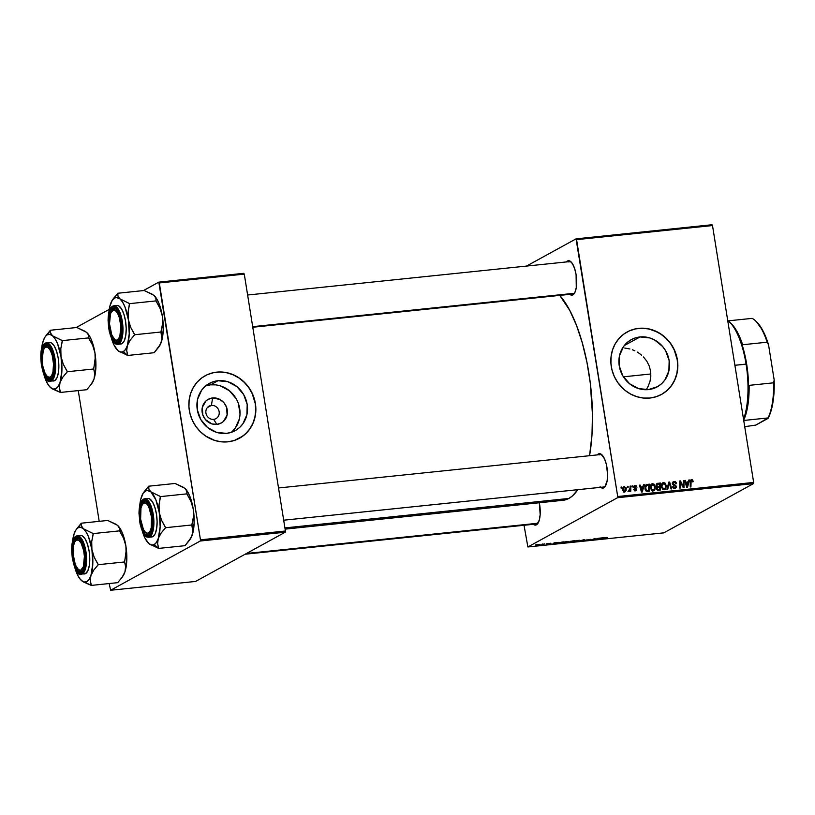 <?xml version="1.0" encoding="UTF-8"?>
<svg xmlns="http://www.w3.org/2000/svg" width="815" height="815" viewBox="0 0 815 815"><rect width="100%" height="100%" fill="white"/><g stroke="black" fill="none" stroke-linecap="round" stroke-linejoin="round"><path stroke-width="1.22" d="M639.989 336.952L624.249 345.591L639.989 336.952L649.861 337.96L654.567 339.947L662.615 346.497L665.651 350.807L669.166 360.678L668.881 370.957L664.836 380.055L661.576 383.722L657.654 386.605L648.424 389.601A26.926 24.807 -118.8 0 1 620.449 370.662A26.926 24.807 -118.8 0 1 631.238 339.672A26.926 24.807 -118.8 0 1 639.989 336.952A26.926 24.807 -118.8 0 1 667.964 355.88A26.926 24.807 -118.8 0 1 657.165 386.87A26.926 24.807 -118.8 0 1 648.424 389.601L638.542 388.582L629.537 383.722L622.752 375.735L619.247 365.864L619.532 355.595L623.577 346.487L626.827 342.82L630.759 339.937L635.201 337.96L639.989 336.952M661.434 394.48A35.646 32.834 61.2 0 0 675.635 353.445A35.646 32.834 61.2 0 0 638.624 328.425L638.756 328.343A35.646 32.834 -118.8 0 1 675.788 353.404A35.646 32.834 -118.8 0 1 661.505 394.44A35.646 32.834 -118.8 0 1 649.922 398.046L643.371 398.046L636.851 396.701L630.627 394.073L624.922 390.263L617.831 382.643L614.347 376.591L612.004 370.02L610.914 363.195L611.107 356.359L612.574 349.788L615.264 343.736L619.064 338.429L623.842 334.079L629.414 330.839L635.547 328.853L642.026 328.18L648.587 328.853L658.062 332.316L663.756 336.126L668.718 340.986L672.732 346.691L675.655 353.038L677.387 359.772L677.836 366.628L677 373.362L674.912 379.709L671.652 385.413L667.342 390.263L662.147 394.083L656.258 396.701L649.922 398.046A35.646 32.834 -118.8 0 1 612.89 372.985A35.646 32.834 -118.8 0 1 627.183 331.95A35.646 32.834 -118.8 0 1 638.756 328.343L638.624 328.425A35.646 32.834 61.2 0 0 627.112 331.99M566.394 261.941A17.319 6.286 84.1 0 1 567.474 261.004L568.371 261.737L567.474 261.004L569.94 261.055L572.446 263.673L574.606 268.461L576.093 274.686L576.276 287.603L574.952 292.33L572.894 294.857A17.319 6.286 84.1 0 1 569.756 294.358M566.374 261.961L567.474 261.004A17.319 6.286 84.1 0 1 570.979 261.819A17.319 6.286 84.1 0 1 576.439 277.283A17.319 6.286 84.1 0 1 574.269 293.543A17.319 6.286 84.1 0 1 572.894 294.857L573.678 293.767A16.3 5.909 -95.9 0 0 574.616 292.993A16.3 5.909 84.1 0 1 573.678 293.767L571.692 295.162L569.155 293.808M603.518 487.013A16.3 5.909 -95.9 0 0 604.587 486.718L603.803 487.818A17.319 6.286 84.1 0 1 600.665 487.319M605.188 486.474L605.168 486.504A17.319 6.286 84.1 0 0 607.338 470.245A17.319 6.286 84.1 0 0 601.877 454.77L601.877 454.77A17.319 6.286 84.1 0 0 598.383 453.965L597.283 454.923A17.319 6.286 84.1 0 1 598.383 453.965L599.28 454.689L598.383 453.965L600.849 454.006L604.496 458.784L606.36 464.407L607.593 474.371L607.185 480.565L604.903 486.861L602.601 488.124L600.064 486.769M532.725 523.76L535.261 525.115L536.464 524.809A17.319 6.286 84.1 0 0 537.829 523.495L537.829 523.495A17.319 6.286 84.1 0 0 539.316 502.763L540.172 514.591L539.286 520.153L537.248 523.709A16.3 5.909 -95.9 0 0 538.185 522.935A16.3 5.909 84.1 0 1 537.248 523.709L536.464 524.809A17.319 6.286 84.1 0 1 533.326 524.31M537.248 523.709A16.3 5.909 84.1 0 1 536.382 523.994M605.525 485.944A16.3 5.909 84.1 0 1 604.587 486.718A16.3 5.909 84.1 0 1 603.721 487.003L283.691 520.204M568.575 261.9L570.357 261.717L568.575 261.9A16.3 5.909 84.1 0 1 569.451 261.625A16.3 5.909 84.1 0 1 571.427 262.287A16.3 5.909 -95.9 0 0 568.575 261.9M573.678 293.767A16.3 5.909 84.1 0 1 572.813 294.042L252.782 327.243M284.924 527.906L568.87 498.444A107.957 39.171 -95.9 0 0 577.784 489.693L572.405 495.958L568.87 498.444L284.924 527.906M589.561 455.707A107.957 39.171 -95.9 0 0 559.742 295.397L569.716 310.311L576.48 325.307L582.307 342.911L586.963 362.43L590.284 383.111L592.464 414.601L591.985 434.721L589.561 455.707M211.421 405.401A7.131 6.571 61.2 0 0 205.93 413.062A7.131 6.571 61.2 0 0 213.652 419.338L216.841 424.401A13.529 12.459 -118.8 0 1 202.181 412.471A13.529 12.459 -118.8 0 1 212.603 397.954L211.421 405.401L207.255 407.694L211.421 405.401A7.131 6.571 -118.8 0 1 218.828 410.414A7.131 6.571 -118.8 0 1 215.975 418.625A7.131 6.571 -118.8 0 1 213.652 419.338A7.131 6.571 -118.8 0 1 206.246 414.326A7.131 6.571 -118.8 0 1 209.109 406.125A7.131 6.571 -118.8 0 1 211.421 405.401L212.603 397.954L219.928 399.462L223.962 402.742L226.601 407.317L227.11 415.029L223.442 421.447L221.476 422.893L216.841 424.401L211.88 423.892L205.472 419.603L202.833 415.029L202.324 407.317L205.991 400.899L207.968 399.452L212.603 397.954A13.529 12.459 -118.8 0 1 227.253 409.874A13.529 12.459 -118.8 0 1 216.841 424.401L213.652 419.338A7.131 6.571 61.2 0 0 219.143 411.687A7.131 6.571 61.2 0 0 211.421 405.401M231.246 432.358A26.926 24.807 61.2 0 0 237.634 401.612A26.926 24.807 61.2 0 0 210.504 384.853L218.013 380.727A26.926 24.807 -118.8 0 1 245.977 399.656A26.926 24.807 -118.8 0 1 235.189 430.656A26.926 24.807 -118.8 0 1 226.438 433.376L216.566 432.368L207.56 427.498L200.775 419.521L197.261 409.639L197.556 399.37L201.59 390.273L204.85 386.605L208.772 383.722L213.224 381.736L218.013 380.727L227.884 381.736L236.89 386.605L243.675 394.582L247.19 404.464L246.894 414.733L242.86 423.831L239.6 427.498L235.667 430.381L231.226 432.368L226.438 433.376A26.926 24.807 -118.8 0 1 198.473 414.448A26.926 24.807 -118.8 0 1 209.261 383.447A26.926 24.807 -118.8 0 1 218.013 380.727L210.504 384.853A26.926 24.807 61.2 0 0 205.696 385.862M239.457 438.256A35.646 32.834 61.2 0 0 253.659 397.231A35.646 32.834 61.2 0 0 216.647 372.2L216.78 372.129A35.646 32.834 -118.8 0 1 253.811 397.19A35.646 32.834 -118.8 0 1 239.529 438.215A35.646 32.834 -118.8 0 1 227.945 441.822L221.395 441.822L214.875 440.487L205.716 436.086L200.368 431.736L195.855 426.428L192.371 420.367L190.027 413.806L188.937 406.97L189.121 400.145L190.598 393.574L193.277 387.522L197.087 382.215L201.865 377.854L207.428 374.625L213.571 372.628L220.05 371.956L226.611 372.628L233.019 374.625L239.009 377.865L244.368 382.215L248.87 387.522L252.365 393.584L254.698 400.145L255.788 406.98L255.604 413.806L254.137 420.377L251.448 426.428L247.638 431.736L242.86 436.096L234.282 440.487L227.945 441.822A35.646 32.834 -118.8 0 1 190.914 416.76A35.646 32.834 -118.8 0 1 205.197 375.735A35.646 32.834 -118.8 0 1 216.78 372.129L216.647 372.2A35.646 32.834 61.2 0 0 205.125 375.766M524.025 525.278L527.875 546.967L617.525 497.721L753.468 483.611L663.817 532.857L527.875 546.967L617.525 497.721L617.709 496.529L753.651 482.429L712.504 225.551L576.572 239.651L617.709 496.529L576.062 238.846L712.004 224.746L712.504 225.551L712.004 224.746L576.062 238.846L526.49 266.087L576.062 238.846L576.572 239.651L712.504 225.551L753.651 482.429L617.709 496.529L617.525 497.721L753.468 483.611L753.651 482.429L753.468 483.611L663.817 532.857L527.875 546.967L524.025 525.278M653.773 489.764L653.477 490.436L654.873 489.672L655.28 486.494L654.628 486.85L655.28 486.494L652.53 483.713C650.676 484.405 649.932 485.852 650.299 488.063L651.104 484.477L652.53 483.713L654.007 484.141L655.331 486.912L654.547 490.151L652.031 490.773L650.299 488.063L653.08 490.925L653.915 490.671M643.004 486.728L643.514 484.742L644.258 484.67L642.302 491.954L641.466 492.046L639.449 485.17L640.132 485.098L640.661 486.973L643.004 486.728L640.661 486.973L640.132 485.098L639.449 485.17L641.466 492.046L642.302 491.954L644.258 484.67L641.619 487.492L643.004 486.728M691.548 479.668L690.244 481.787L690.244 486.983L690.937 486.912L690.947 481.889L690.244 482.276L691.64 480.483L692.516 481.869L693.188 481.706L691.548 479.668L690.611 480.188L692.393 479.811L693.188 481.706L692.516 481.869L691.935 480.514L691.11 480.809L690.937 486.912L690.244 486.983L690.254 481.431L691.018 479.831M674.779 488.674L676.328 486.637L675.666 487.003L676.328 486.637L675.309 485.19L674.372 485.709L675.309 485.19L673.434 485.302L674.402 484.772L672.65 484.568L673.047 483.601L672.416 483.947L674.209 482.297L676.542 483.621L674.117 481.482L672.375 483.743L672.528 482.521L673.73 481.543L675.421 481.675L676.307 482.724L676.542 483.621L675.869 483.784L674.565 482.286L673.037 483.478L675.992 485.791L676.328 487.39L674.392 488.694L672.558 487.064L673.18 486.565L674.545 487.869L675.666 486.861L672.375 483.743L675.645 486.749L674.667 487.859L673.18 486.565L672.518 486.861L674.779 488.674L675.553 488.46M667.006 489.397L668.769 482.123L669.645 482.032L671.774 488.898L671.081 488.969L669.258 483.081L667.74 489.316L667.006 489.397L667.74 489.316L669.258 483.081L671.081 488.969L671.774 488.898L669.645 482.032L668.769 482.123L667.006 489.397M664.755 488.633L664.459 489.295L665.855 488.531L666.263 485.353L665.611 485.709L666.263 485.353L663.512 482.582C661.658 483.264 660.914 484.711 661.281 486.922L662.086 483.336L663.512 482.582L664.999 483L666.324 485.771L665.529 489.01L663.013 489.632L661.281 486.922L664.062 489.795L664.897 489.53M621.081 488.083L621.081 487.075L621.774 487.003L621.784 488.012L621.081 488.083L621.784 488.012L621.774 487.003L621.081 487.075L621.081 488.083M657.654 483.275L656.106 485.638L656.931 483.529L660.303 483L660.303 490.09L656.87 489.693L656.482 488.236L657.155 486.963L656.106 485.638L657.155 486.963L656.513 488.755L657.674 490.243L660.303 490.09L660.303 483L657.012 483.478M688.237 482.042L688.746 480.055L689.49 479.974L687.534 487.258L686.699 487.35L684.671 480.473L685.364 480.402L685.894 482.276L688.237 482.042L685.894 482.276L685.364 480.402L684.671 480.473L686.699 487.35L687.534 487.258L689.49 479.974L686.841 482.796L688.237 482.042M683.265 484.945L683.296 480.616L683.989 480.544L683.979 487.635L683.255 487.706L680.413 481.991L680.443 488.002L679.741 488.073L679.751 480.982L680.474 480.911L683.327 486.616L683.265 484.945L683.327 486.616L680.474 480.911L679.751 480.982L679.741 488.073L680.443 488.002L680.413 481.991L683.255 487.706L683.979 487.635L683.989 480.544L683.296 480.616L683.265 484.945M635.048 485.526L633.663 487.166L636.026 489.418L634.528 490.681L635.415 490.182L633.683 489.448L635.486 490.824L636.698 489.234L636.036 489.591L636.698 489.234L635.293 487.879L634.539 488.287L635.293 487.879L633.927 487.808L634.345 487.044L633.713 487.38L635.119 486.168L636.984 487.166L635.048 485.526L633.856 486.188L636.189 485.76L636.984 487.166L635.384 486.168L634.325 486.871L636.637 488.98L635.761 490.773L633.754 489.764L634.355 489.285L635.323 490.192L636.036 489.56L633.764 487.543L633.815 486.26L635.048 485.526L634.345 485.73M644.94 485.383L649.321 484.141L646.183 484.701L649.321 484.141L649.321 491.231L646.611 491.343L645.276 490.029L644.899 486.993L646.244 484.67M624.626 491.944L626.287 488.491L625.635 488.847L626.287 488.491L624.331 486.647L622.691 489.998L622.854 487.9L624.076 486.687L626.083 487.767L626.134 490.661L624.259 491.944L622.762 490.375L625.288 491.751M627.438 487.421L627.438 486.412L628.12 486.341L628.141 487.35L627.438 487.421L628.141 487.35L628.12 486.341L627.438 486.412L627.438 487.421M629.16 491.476L630.087 490.223L628.732 490.976L630.087 490.223L630.087 491.292L630.779 491.221L630.779 486.066L630.087 486.137L630.056 488.205L630.087 486.137L630.779 486.066L630.779 491.221L630.087 491.292L630.087 490.223L628.66 491.343L629.771 490.1L630.056 488.205L628.803 490.528L628.66 491.343L629.374 491.414M632.073 486.942L632.073 485.934L632.756 485.862L632.776 486.871L632.073 486.942L632.776 486.871L632.756 485.862L632.073 485.934L632.073 486.942M546.794 543.605L547.486 543.534L546.794 543.605M542.158 544.094L542.851 544.023L542.158 544.094M563.012 542.545L566.537 542.495L568.462 541.425L563.664 542.26L562.798 542.892L564.795 542.831L568.676 541.71L562.717 542.81M558.244 542.423L554.169 542.841L552.652 544.084L558.988 542.342L554.169 542.841L552.652 544.084L553.487 544.002L558.244 542.423M572.385 540.956L568.432 542.332L571.478 542.128L575.033 540.681L568.554 542.169L571.478 542.128L575.033 540.681L572.385 540.956M583.499 539.805L578.181 541.435L583.479 539.958L582.267 541.017L582.959 540.936L584.375 539.713L578.181 541.435L583.479 539.958L582.267 541.017L582.959 540.936L584.375 539.713L583.499 539.805M607.134 537.574L601.429 539.021L606.319 537.421M598.027 538.297L595.042 539.52L595.205 538.583L594.471 538.664L590.926 540.111L594.604 538.817L594.43 539.754L595.154 539.673L598.719 538.226L595.042 539.52L595.205 538.583L590.926 540.111L594.604 538.817L594.43 539.754L595.154 539.673L598.027 538.297M603.467 537.727L599.402 538.155L597.874 539.398L604.21 537.655L599.402 538.155L597.874 539.398L603.467 537.727M584.681 540.457L590.345 539.306L584.549 540.6M573.994 541.405L577.519 541.354L579.445 540.284L574.646 541.119L573.78 541.751L575.787 541.69L579.659 540.569L573.699 541.669M549.534 543.9L546.559 544.196L550.787 543.228L547.751 543.697L548.78 544.013L546.457 544.308L547.731 544.318L551.011 543.31M562.095 542.026L557.266 543.422L560.496 543.269L564.051 541.822L557.552 543.136L560.496 543.269L564.051 541.822L562.095 542.026M539.102 544.389L535.73 545.459L540.029 544.614M544.807 543.819L540.854 545.001L544.807 543.819M535.812 544.746L536.494 544.675L535.812 544.746M78.26 390.599L99.206 521.345L78.26 390.599M109.169 583.55L110.626 590.254L200.266 541.007L285.23 532.195L195.58 581.441L110.626 590.254L200.266 541.007L200.459 539.825L285.413 531.003L244.276 274.125L159.312 282.948L200.459 539.825L158.803 282.143L243.767 273.32L244.276 274.125L243.767 273.32L158.803 282.143L143.42 290.588L158.803 282.143L159.312 282.948L244.276 274.125L285.413 531.003L200.459 539.825L200.266 541.007L285.23 532.195L285.413 531.003L285.23 532.195L195.58 581.441L110.626 590.254L109.169 583.55M76.09 327.579L109.241 309.364L76.09 327.579M240.028 437.93L245.223 434.12L249.533 429.271L252.803 423.566L254.891 417.219L255.716 410.485L255.268 403.619L252.222 393.655L248.738 387.604L244.225 382.296L238.866 377.936L232.876 374.706L226.478 372.71L219.907 372.037L213.428 372.71L207.295 374.696M232.092 431.624L235.352 427.957L239.396 418.859M240.018 413.776L238.377 403.496M236.167 398.708L229.392 390.731L220.376 385.862M215.455 384.853L210.504 384.853L205.716 385.862M285.118 529.129L563.114 500.288A107.957 39.171 -95.9 0 0 568.87 498.444L563.063 500.298M561.362 500.369L557.46 499.778M646.886 388.582L648.159 386.279L646.886 388.582M650.003 381.369L648.159 386.279L650.003 381.369L650.818 376.163L650.003 381.369M650.543 370.927L650.818 376.163L650.543 370.927L649.158 365.823L650.543 370.927M646.764 361.116L649.158 365.823L646.764 361.116L643.463 356.97L646.764 361.116M641.527 355.146L639.418 353.496L641.527 355.146M637.187 352.049L639.418 353.496L637.187 352.049M632.389 349.778L634.844 350.807L632.389 349.778M624.769 348.056L629.873 348.973L624.769 348.056M599.483 454.862A16.3 5.909 84.1 0 1 600.36 454.587A16.3 5.909 84.1 0 1 602.336 455.249A16.3 5.909 -95.9 0 0 599.483 454.862M605.168 486.504A17.319 6.286 84.1 0 1 603.803 487.818L604.587 486.718A16.3 5.909 -95.9 0 0 605.514 485.944M662.004 394.154L667.2 390.344L671.509 385.485L674.779 379.78L676.868 373.443L677.693 366.709L677.245 359.843L674.199 349.88L670.714 343.818L666.201 338.51L660.853 334.16L654.852 330.921L648.455 328.934L641.884 328.251L635.405 328.924L629.272 330.921M595.082 538.603L595.174 539.214L595.082 538.603M594.899 538.613L595.042 539.52L594.899 538.613M598.689 539.184L599.392 538.155L601.338 538.369L598.658 539.194M586.219 540.488L585.394 540.376M586.107 539.836L586.729 540.07M578.833 540.732L575.502 541.598L574.616 541.129L577.937 540.365L578.833 540.732L576.775 541.394L574.657 541.343L578.976 540.274M572.303 541.578L569.227 541.924L572.303 541.578M573.923 540.926L570.378 541.323L573.923 540.926M570.021 542.158L569.257 542.097M549.555 543.401L550.115 543.544M547.843 544.206L547.283 544.104M550.869 543.442L548.852 543.737M556.105 543.065L553.426 543.89L554.169 542.851L556.105 543.065L553.426 543.89L556.105 543.065M558.397 543.34L558.183 542.851L562.941 542.057L560.221 543.177L558.509 542.933L562.92 541.934L560.221 543.177L558.214 543.075M567.841 541.873L564.52 542.739L563.634 542.27L566.945 541.506L567.841 541.873L565.376 542.617L563.674 542.484L566.965 541.629M535.863 545.215L536.728 545.459M539.316 544.695L536.525 544.94L539.448 544.359M538.878 544.512L539.479 544.573M575.502 541.598L574.657 541.343M577.957 540.488L579.017 540.539M571.264 541.557L570.408 541.496M564.52 542.739L563.674 542.484M621.081 487.38L621.774 487.003L621.081 487.38M656.432 484.029L660.303 483L658.917 483.978L656.432 484.029M658.917 486.677L658.917 487.197L658.917 486.677M658.917 489.713L658.917 490.233L658.917 489.713M658.214 487.054L659.61 486.3L658.214 487.054M658.214 490.1L659.61 489.336L658.214 490.1M657.42 487.645L657.328 489.071L658.428 489.458L657.287 490.08L658.428 489.458L656.564 489L657.42 487.645L656.482 488.154L658.489 487.238L659.61 487.126L659.61 489.336L658.428 489.458L659.61 489.336L659.61 487.126L657.42 487.645L658.489 487.238M659.61 483.906L659.61 486.3L657.002 487.075L658.153 486.443L656.167 485.934L657.654 484.141L659.61 483.906L657.012 484.558L657.165 486.3L659.61 486.3L659.61 483.906M655.973 485.027L657.654 484.141M663.512 482.582L662.126 483.346L663.176 483.509L662.126 483.346L663.512 482.582L662.727 482.826M664.062 489.795L665.855 488.531L664.133 489.784L664.775 488.562M663.002 489.621L664.989 488.389L665.631 486.779L665.57 485.394L665.223 488.053L662.88 489.56L663.95 488.969L661.984 486.932L661.352 487.278L663.593 483.397L665.57 485.394L664.948 483.978L663.593 483.397M663.95 488.969L662.595 488.379L661.984 486.932L662.147 484.762L663.094 483.55L661.444 484.487M668.667 482.572L669.645 482.032L668.667 482.572M668.422 483.54L669.258 483.081L668.422 483.54M668.066 485.037L668.932 484.558L668.066 485.037M672.691 482.246L674.117 481.482L672.732 482.246L673.862 482.368M672.212 483.234L674.209 482.297M672.528 486.912L673.18 486.565L672.528 486.912M672.569 487.075L673.2 486.718L672.569 487.075M673.577 488.46L674.667 487.859L673.577 488.46M673.71 488.521L674.667 487.859M674.117 481.482L673.282 481.716M674.036 482.439L672.528 482.266M693.147 481.064L692.495 481.421L693.147 481.064M689.969 481.339L691.64 480.483M688.644 480.443L689.49 479.974L688.644 480.443M687.666 482.348L687.503 482.938L687.666 482.348M684.753 480.738L685.364 480.402L684.753 480.738M685.303 482.602L685.894 482.276L685.303 482.602M685.405 482.949L686.841 482.796L685.405 482.949M687.992 482.888L686.546 486.83L687.086 486.535L686.638 484.813L686.047 485.139L686.638 484.813L686.118 483.081L685.537 483.407L687.992 482.888L686.118 483.081L687.086 486.535L687.992 482.888M683.296 480.932L683.989 480.544L683.296 480.932M679.751 482.358L680.413 481.991L679.751 482.358M679.751 484.232L680.464 483.845L679.751 484.232M679.751 481.308L680.474 480.911L679.751 481.308M681.89 485.098L682.491 484.772L681.89 485.098M634.345 487.044L635.119 486.168M635.486 490.824L636.077 490.65M635.333 490.304L635.221 490.834M636.026 489.418L635.415 490.182M633.663 486.29L634.518 486.382M635.333 490.294L635.191 490.885M633.826 486.28L634.641 486.433M643.412 485.129L644.258 484.67L643.412 485.129M642.434 487.044L642.281 487.635L642.434 487.044M639.52 485.434L640.132 485.098L639.52 485.434M640.07 487.299L640.661 486.973L640.07 487.299M640.172 487.645L641.619 487.492L640.172 487.645M642.76 487.584L641.313 491.527L641.863 491.231L641.405 489.509L640.814 489.835L641.405 489.509L640.885 487.778L640.305 488.093L642.76 487.584L640.885 487.778L641.863 491.231L642.76 487.584M646.326 484.619L644.92 488.786L646.815 491.394L649.321 491.231L649.321 484.141L647.925 485.119L645.439 485.2M647.925 490.854L647.925 491.374L647.925 490.854M647.232 491.231L648.628 490.467L647.232 491.231M648.628 485.047L648.628 490.467L646.387 491.251L647.619 490.579L645.959 490.976L646.743 490.548L645.612 488.755L644.971 489.102L646.59 485.434L648.628 485.047L646.458 485.516L645.725 486.647L646.081 490.06L648.628 490.467L648.628 485.047M646.59 485.434L645.073 486.28M651.093 484.487L652.53 483.713L651.134 484.477L652.194 484.65M653.08 490.925L654.873 489.672L653.141 490.915M652.53 483.713L651.735 483.967M652.397 484.752L650.971 484.507M652.744 491.302L653.793 489.703M654.588 486.535L654.241 489.194L651.898 490.701L652.968 490.11L650.991 488.073L650.36 488.419L652.611 484.538L654.588 486.535L653.202 484.599L651.379 485.414L650.991 488.073L652.224 489.988L654.129 489.367L654.588 486.535M652.01 490.762L652.968 490.11M650.706 485.455L652.611 484.538M624.331 486.647L623.73 486.83M624.799 491.251L624.484 491.954M624.392 492.097L624.891 490.905M622.935 488.063L624.422 487.278L625.614 488.643L623.73 491.771L624.555 491.313L623.373 489.927L622.741 490.273L624.422 487.278L623.516 488.165L623.495 490.416L624.555 491.313M627.438 486.718L628.12 486.341L627.438 486.718M627.978 491.353L629.18 490.65M632.073 486.239L632.756 485.862L632.073 486.239M623.495 491.975L625.625 489.856L625.421 487.961L624.422 487.278M183.446 487.319L175.072 483.468L148.646 486.209L175.072 483.468L184.801 488.267L186.727 490.976L186.971 493.859L160.535 496.6L150.816 491.791L148.88 489.092L148.646 486.209L143.358 492.861A27.557 9.994 84.1 0 1 150.816 491.791L155.838 499.768L159.251 512.543L159.047 504.617L160.535 496.6L186.971 493.859L190.934 501.327L193.237 509.018L193.43 516.934L191.871 525.206L192.88 532.297L191.128 537.564L185.046 545.673L158.609 548.414L157.601 543.554L158.283 538.45A27.557 9.994 84.1 0 1 154.167 544.644L158.579 548.23A31.632 11.481 -95.9 0 0 158.691 548.169L157.601 543.554L158.283 538.45L161.064 533.163L165.516 527.702L191.953 524.962L165.516 527.702L161.543 520.225L159.251 512.543L160.148 526.704L158.283 538.45L156.449 542.383L154.167 544.644L151.58 545.062L148.89 543.615L158.609 548.414L185.046 545.673L189.498 540.223L192.269 534.925L190.323 539.031A27.557 9.994 -95.9 0 0 192.269 534.925A27.557 9.994 -95.9 0 0 193.237 509.018L194.133 523.179L192.269 534.925L192.951 529.821L191.892 524.585L193.43 516.934L193.237 509.018A27.557 9.994 -95.9 0 0 185.087 488.531A27.557 9.994 -95.9 0 0 185.066 488.511M144.469 502.071A16.3 5.909 -95.9 0 0 142.829 503.864A16.3 5.909 84.1 0 1 144.469 502.071A16.3 5.909 84.1 0 1 145.335 501.785A16.3 5.909 84.1 0 1 147.311 502.458A16.3 5.909 -95.9 0 0 144.469 502.071L143.358 501.174L144.469 502.071M145.824 532.694A16.3 5.909 -95.9 0 0 149.573 533.927L148.788 535.027A17.319 6.286 84.1 0 1 140.17 521.345A17.319 6.286 84.1 0 1 143.358 501.174L145.834 501.215L149.481 505.993L152.395 518.218L152.497 524.799L151.61 530.371L149.889 534.07L147.576 535.333L145.05 533.978L142.666 530.198L139.752 517.973L139.976 508.428L141.311 503.701L143.358 501.174A17.319 6.286 84.1 0 1 146.863 501.979A17.319 6.286 84.1 0 1 152.324 517.444A17.319 6.286 84.1 0 1 150.154 533.703A17.319 6.286 84.1 0 1 148.788 535.027L149.573 533.927A16.3 5.909 84.1 0 1 148.697 534.212A16.3 5.909 84.1 0 1 145.824 532.694A16.3 5.909 84.1 0 0 148.697 534.212A16.3 5.909 84.1 0 0 148.9 534.182A16.3 5.909 -95.9 0 0 150.5 533.153A16.3 5.909 84.1 0 1 149.573 533.927A16.3 5.909 -95.9 0 0 150.5 533.153A16.3 5.909 84.1 0 1 148.9 534.182L147.831 533.265L148.9 534.182A16.3 5.909 -95.9 0 1 146.272 533.163L145.376 532.317A15.281 5.542 84.1 0 1 140.557 518.666A15.281 5.542 84.1 0 1 142.472 504.322A15.281 5.542 84.1 0 1 144.316 502.926A15.281 5.542 84.1 0 1 151.529 517.016A15.281 5.542 84.1 0 1 147.831 533.265L145.61 532.521L143.46 529.587L140.618 519.175L140.975 508.132L142.36 504.495L144.316 502.926L146.537 503.67L148.687 506.604L151.529 517.016L151.183 528.059L149.787 531.696L147.831 533.265A15.281 5.542 84.1 0 1 145.376 532.317M151.529 536.963L149.675 536.953L152.823 531.767L153.607 517.107L149.4 502.478L144.642 498.79L143.613 499.116A0.611 0.56 61.2 0 0 143.145 499.778C145.997 497.079 149.104 502.009 152.466 514.581C153.352 528.517 152.201 535.801 149.013 536.413A0.611 0.56 61.2 0 0 149.675 536.953L152.884 536.627A19.356 7.019 -95.9 0 0 156.663 515.518A19.356 7.019 -95.9 0 0 147.851 498.454L144.642 498.79A19.356 7.019 84.1 0 1 153.454 515.854A19.356 7.019 84.1 0 1 149.675 536.953A19.356 7.019 84.1 0 1 148.636 537.289L149.675 536.953A0.611 0.56 -118.8 0 1 149.013 536.413L151.233 533.682L152.67 528.568L153.108 521.865L152.466 514.581L150.857 507.837L148.524 502.661L147.189 500.909L144.438 499.442L141.953 500.818L140.078 504.811L139.131 510.842L139.681 521.61L141.29 528.354L143.623 533.53L146.333 536.362L149.013 536.413C146.15 539.123 143.043 534.182 139.681 521.61C138.795 507.674 139.946 500.4 143.145 499.778A0.611 0.56 -118.8 0 1 143.613 499.116A19.356 7.019 84.1 0 1 144.642 498.79L143.409 499.188C140.547 501.184 139.08 505.932 138.998 513.43L140.078 524.014L142.401 531.4L144.54 535.027L148.636 537.289L151.845 536.953A19.356 7.019 -95.9 0 0 152.884 536.627L155.176 533.794L156.663 528.517L157.112 521.59L156.449 514.082L154.789 507.113L152.374 501.765L149.573 498.841L147.831 498.464M143.358 492.861A27.557 9.994 84.1 0 0 141.413 496.956L141.413 496.956A27.557 9.994 84.1 0 0 139.711 506.003L140.7 499.483L143.246 493.024L146.802 490.324L150.816 491.791L148.88 489.092L148.788 486.331A31.632 11.481 -95.9 0 0 148.564 486.453L144.214 491.628M184.801 488.267L187.43 491.476L189.824 496.243L193.237 509.018L190.934 501.327L187.032 494.226L186.727 490.976L185.087 488.531M148.89 543.615L145.019 538.195L142.33 531.237A27.557 9.994 84.1 0 0 148.595 543.35A27.557 9.994 84.1 0 0 148.89 543.615L158.467 548.291A31.632 11.481 -95.9 0 0 158.579 548.23L154.167 544.644A27.557 9.994 84.1 0 1 148.89 543.615L148.615 543.371M159.251 512.543A27.557 9.994 84.1 0 1 158.283 538.45L161.064 533.163L165.435 527.947A31.632 11.481 -95.9 0 0 165.455 527.325L161.543 520.225L159.251 512.543L159.047 504.617L160.392 496.478A31.632 11.481 84.1 0 1 160.596 496.967A31.632 11.481 -95.9 0 0 160.392 496.478L150.816 491.791A27.557 9.994 84.1 0 1 159.251 512.543M165.435 527.947L165.455 527.325A31.632 11.481 84.1 0 1 165.435 527.947M190.323 539.021L189.498 540.223M142.829 503.864A16.3 5.909 84.1 0 1 145.141 501.816L144.316 502.926L145.141 501.816A16.3 5.909 84.1 0 1 145.335 501.785A16.3 5.909 84.1 0 1 147.311 502.458A16.3 5.909 -95.9 0 0 145.141 501.816A16.3 5.909 -95.9 0 0 143.175 503.303L142.472 504.322M283.681 520.194L603.915 486.973L283.681 520.194M112.918 309.578L112.175 310.647A15.281 5.542 84.1 0 1 120.06 320.539A15.281 5.542 84.1 0 1 118.155 339.631L119.296 340.497A16.3 5.909 -95.9 0 0 119.591 340.191A16.3 5.909 84.1 0 1 119.296 340.497L119.296 340.497A16.3 5.909 84.1 0 1 117.798 341.251A16.3 5.909 84.1 0 1 114.915 339.733L117.146 340.252L119.805 336.768L120.834 326.428L119.387 317.799L117.574 313.255L115.404 310.535L113.193 310.026L110.534 313.51L109.505 323.85L111.787 334.945L114.935 339.753A16.3 5.909 -95.9 0 0 118.664 340.976L117.88 342.066A17.319 6.286 84.1 0 1 109.261 328.384A17.319 6.286 84.1 0 1 112.46 308.213L113.56 309.109A16.3 5.909 -95.9 0 0 111.93 310.912A16.3 5.909 84.1 0 1 112.918 309.578A16.3 5.909 84.1 0 1 114.426 308.834A16.3 5.909 84.1 0 1 116.413 309.496A16.3 5.909 -95.9 0 0 112.918 309.578A16.3 5.909 -95.9 0 0 112.276 310.352L111.563 311.371A15.281 5.542 84.1 0 1 112.175 310.647L112.918 309.578M252.691 326.662L574.443 293.278L252.691 326.662M114.477 339.356L115.373 340.212A16.3 5.909 -95.9 0 0 119.296 340.497L118.155 339.631A15.281 5.542 84.1 0 1 114.477 339.356A15.281 5.542 84.1 0 1 109.658 325.715A15.281 5.542 84.1 0 1 111.563 311.371M152.537 294.358L144.174 290.507L117.737 293.257L144.174 290.507L153.892 295.315L155.828 298.025L156.062 300.898L129.626 303.638L119.907 298.84L117.971 296.13L117.737 293.257L112.45 299.91A27.557 9.994 84.1 0 1 119.907 298.84L122.535 302.049L124.929 306.807L128.342 319.582L128.149 311.666L129.626 303.638L156.062 300.898L160.035 308.365L162.328 316.057L162.531 323.983L160.963 332.245L161.971 339.346L160.229 344.613L154.137 352.722L127.7 355.462L126.702 350.603L127.385 345.499A27.557 9.994 84.1 0 1 123.259 351.683L127.67 355.279A31.632 11.481 -95.9 0 0 127.782 355.208L126.702 350.603L127.385 345.499L130.156 340.201L134.607 334.741L161.044 332L134.607 334.741L130.645 327.273L128.342 319.582L129.239 333.743L127.385 345.499L125.541 349.431L123.259 351.683L120.681 352.1L117.981 350.654L127.7 355.462L154.137 352.722L158.589 347.261L161.37 341.964L159.414 346.08A27.557 9.994 -95.9 0 0 161.37 341.964A27.557 9.994 -95.9 0 0 162.328 316.057L163.224 330.218L161.37 341.964L162.042 336.86L160.983 331.634L162.531 323.983L162.328 316.057A27.557 9.994 -95.9 0 0 154.178 295.58A27.557 9.994 -95.9 0 0 154.157 295.56M111.93 310.912A16.3 5.909 84.1 0 1 113.56 309.109L112.46 308.213A17.319 6.286 84.1 0 1 115.954 309.028A17.319 6.286 84.1 0 1 121.415 324.492A17.319 6.286 84.1 0 1 119.245 340.752A17.319 6.286 84.1 0 1 117.88 342.066L115.414 342.015L112.908 339.407L109.903 331.623L108.752 318.431L109.628 312.868L111.36 309.17L113.662 307.907L116.199 309.262L118.572 313.041L120.437 318.655L121.588 331.848L120.702 337.41L118.664 340.976A16.3 5.909 -95.9 0 0 119.591 340.191A16.3 5.909 84.1 0 1 118.664 340.976A16.3 5.909 84.1 0 1 117.798 341.251A16.3 5.909 84.1 0 1 114.915 339.733M120.63 344.012L118.766 344.001L121.914 338.816L122.698 324.146L118.491 309.527L113.733 305.829L112.704 306.165A0.611 0.56 61.2 0 0 112.236 306.817C115.088 304.117 118.195 309.058 121.557 321.63C122.444 335.566 121.292 342.84 118.104 343.461A0.611 0.56 61.2 0 0 118.766 344.001L121.975 343.665A19.356 7.019 -95.9 0 0 125.755 322.567A19.356 7.019 -95.9 0 0 116.942 305.503L113.733 305.829A19.356 7.019 84.1 0 1 122.545 322.903A19.356 7.019 84.1 0 1 118.766 344.001A19.356 7.019 84.1 0 1 117.727 344.327L118.766 344.001A0.611 0.56 -118.8 0 1 118.104 343.461L120.325 340.721L121.761 335.607L122.199 328.903L121.557 321.63L118.858 312.043L116.28 307.958L113.54 306.491L112.236 306.817L110.005 309.557L108.568 314.672L108.14 321.375L108.772 328.649L110.382 335.393L112.725 340.578L115.435 343.41L118.104 343.461C115.241 346.161 112.134 341.23 108.772 328.649C107.886 314.712 109.047 307.438 112.236 306.817A0.611 0.56 -118.8 0 1 112.704 306.165A19.356 7.019 84.1 0 1 113.733 305.829L112.501 306.226C109.648 308.223 108.171 312.97 108.089 320.468L109.179 331.053L111.502 338.449L113.642 342.066L117.727 344.327L120.936 344.001A19.356 7.019 -95.9 0 0 121.975 343.665L124.267 340.833L125.755 335.556L126.203 328.639L125.541 321.12L123.88 314.162L121.466 308.804L118.674 305.88L116.922 305.503M112.45 299.91A27.557 9.994 84.1 0 0 110.504 304.005L110.504 304.005A27.557 9.994 84.1 0 0 108.802 313.052L109.801 306.522L112.348 300.063L115.893 297.363L119.907 298.84L117.971 296.13L117.88 293.38A31.632 11.481 -95.9 0 0 117.655 293.502L113.305 298.677M153.892 295.315L156.521 298.524L158.915 303.282L162.328 316.057L160.035 308.365L156.123 301.275L155.828 298.025L154.167 295.57M117.981 350.654L114.11 345.244L111.421 338.276A27.557 9.994 84.1 0 0 117.686 350.399A27.557 9.994 84.1 0 0 117.981 350.654L127.558 355.34A31.632 11.481 -95.9 0 0 127.67 355.279L123.259 351.683A27.557 9.994 84.1 0 1 117.981 350.654L117.706 350.409M113.56 309.109A16.3 5.909 84.1 0 1 114.426 308.834A16.3 5.909 84.1 0 1 116.413 309.496A16.3 5.909 -95.9 0 0 113.56 309.109M128.342 319.582A27.557 9.994 84.1 0 1 127.385 345.499L130.156 340.201L134.526 334.996A31.632 11.481 -95.9 0 0 134.557 334.374L130.645 327.273L128.342 319.582L128.149 311.666L129.483 303.516A31.632 11.481 84.1 0 1 129.687 304.015A31.632 11.481 -95.9 0 0 129.483 303.516L119.907 298.84A27.557 9.994 84.1 0 1 128.342 319.582M134.526 334.996L134.557 334.374A31.632 11.481 84.1 0 1 134.526 334.996M159.424 346.069L158.589 347.261M78.036 569.308L78.943 570.154A16.3 5.909 -95.9 0 0 82.865 570.449L81.724 569.583A15.281 5.542 84.1 0 1 78.036 569.308A15.281 5.542 84.1 0 1 73.218 555.657A15.281 5.542 84.1 0 1 75.133 541.313A15.281 5.542 84.1 0 1 75.744 540.6L76.488 539.53A16.3 5.909 -95.9 0 0 75.836 540.294L75.133 541.313M538.002 523.23L246.487 553.477L538.002 523.23M82.987 570.439L82.865 570.449A16.3 5.909 84.1 0 1 81.357 571.203A16.3 5.909 84.1 0 1 78.485 569.685L80.716 570.205L83.375 566.72L84.403 556.38L83.629 550.482L81.143 543.208L78.963 540.477L76.753 539.978L74.848 541.771L73.533 545.592L73.065 553.793L75.357 564.887L78.505 569.695A16.3 5.909 -95.9 0 0 82.234 570.918A16.3 5.909 -95.9 0 0 83.161 570.143A16.3 5.909 84.1 0 1 82.865 570.449L82.987 570.439M75.489 540.854A16.3 5.909 84.1 0 1 77.13 539.061A16.3 5.909 84.1 0 1 77.996 538.786A16.3 5.909 84.1 0 1 79.972 539.448A16.3 5.909 -95.9 0 0 77.13 539.061A16.3 5.909 -95.9 0 0 75.489 540.854A16.3 5.909 84.1 0 1 76.488 539.53A16.3 5.909 84.1 0 1 77.996 538.786A16.3 5.909 84.1 0 1 79.972 539.448A16.3 5.909 -95.9 0 0 76.488 539.53L75.744 540.6A15.281 5.542 84.1 0 1 83.629 550.482A15.281 5.542 84.1 0 1 81.724 569.583L82.865 570.449A16.3 5.909 -95.9 0 0 83.161 570.143A16.3 5.909 84.1 0 1 82.234 570.918A16.3 5.909 84.1 0 1 81.357 571.203A16.3 5.909 84.1 0 1 78.485 569.685M562.533 500.339A16.3 5.909 -95.9 0 0 562.258 499.137A16.3 5.909 84.1 0 1 562.533 500.339M116.107 524.31L107.733 520.459L81.306 523.199L107.733 520.459L117.462 525.257L119.387 527.967L119.632 530.85L93.195 533.591L83.476 528.792L81.541 526.082L81.449 523.322A31.632 11.481 -95.9 0 0 81.337 523.383L75.907 530.015L74.073 533.947A27.557 9.994 84.1 0 0 72.372 542.994L74.073 533.947A27.557 9.994 84.1 0 1 76.019 529.852A27.557 9.994 84.1 0 1 78.199 527.763L81.337 523.383A31.632 11.481 -95.9 0 0 81.225 523.454L76.019 529.852M81.449 572.018L82.234 570.918L80.237 572.324L76.478 569.349L74.318 564.561L72.83 558.336L72.637 545.418L73.971 540.691L76.019 538.165A17.319 6.286 84.1 0 1 79.524 538.97A17.319 6.286 84.1 0 1 84.984 554.445A17.319 6.286 84.1 0 1 82.814 570.704A17.319 6.286 84.1 0 1 81.449 572.018A17.319 6.286 84.1 0 1 72.83 558.336A17.319 6.286 84.1 0 1 76.019 538.165L78.495 538.206L80.991 540.824L83.15 545.612L84.638 551.847L84.831 564.764L83.497 569.481L81.449 572.018M77.13 539.061L76.019 538.165L77.13 539.061M84.2 573.964L85.544 573.617A19.356 7.019 -95.9 0 1 84.505 573.943L82.335 573.943A0.611 0.56 -118.8 0 1 81.673 573.414C78.811 576.113 75.703 571.172 72.341 558.601C71.455 544.664 72.606 537.391 75.805 536.769A0.611 0.56 -118.8 0 1 76.274 536.117A19.356 7.019 84.1 0 1 77.303 535.781A19.356 7.019 84.1 0 1 86.115 552.845A19.356 7.019 84.1 0 1 82.335 573.943A19.356 7.019 84.1 0 1 81.296 574.28C73.961 578.232 66.891 540.202 76.07 536.178A0.611 0.56 61.2 0 0 75.805 536.769L73.574 539.51L72.138 544.614L71.71 551.327L72.341 558.601L75.051 568.187L77.619 572.273L80.369 573.74L82.865 572.375L84.729 568.371L85.769 558.856L85.127 551.582L83.517 544.838L81.184 539.652L78.474 536.82L75.805 536.769C78.658 534.07 81.765 539 85.127 551.582C86.013 565.508 84.862 572.792 81.673 573.414A0.611 0.56 61.2 0 0 82.335 573.943L85.544 573.617L82.335 573.943L85.483 568.758L86.268 554.098L82.06 539.479L77.303 535.781L76.274 536.117A0.611 0.56 61.2 0 0 76.07 536.178L80.512 535.445A19.356 7.019 -95.9 0 1 89.324 552.519A19.356 7.019 -95.9 0 1 85.544 573.617L87.837 570.785L89.324 565.508L89.772 558.591L89.11 551.072L87.45 544.104L85.035 538.756L82.234 535.832L80.491 535.455M81.276 580.361L81.551 580.606A27.557 9.994 84.1 0 0 90.944 575.441L89.11 579.384L86.828 581.635L84.251 582.053L81.551 580.606L91.127 585.282A31.632 11.481 -95.9 0 0 91.351 585.16L90.261 580.555L90.944 575.441A27.557 9.994 84.1 0 0 91.912 549.534L92.808 563.695L90.944 575.441L93.725 570.154L98.177 564.693L124.614 561.953L125.612 566.812L124.929 571.916L122.158 577.214L117.706 582.664L91.27 585.414L90.261 580.555L90.944 575.441L93.725 570.154L98.095 564.938A31.632 11.481 -95.9 0 0 98.116 564.316L94.204 557.226L91.912 549.534A27.557 9.994 84.1 0 0 83.476 528.792L86.105 532.001L88.499 536.759L91.912 549.534L91.708 541.608L93.195 533.591L119.632 530.85L123.595 538.318L125.897 546.009L126.254 550.003L124.614 561.953L98.177 564.693L94.204 557.226L91.912 549.534L91.708 541.608L93.256 533.957A31.632 11.481 -95.9 0 0 93.053 533.468L83.476 528.792A27.557 9.994 84.1 0 0 78.199 527.763L80.777 527.346L83.476 528.792L81.541 526.082L81.306 523.199L76.875 528.619M81.551 580.606A27.557 9.994 84.1 0 1 81.256 580.341A27.557 9.994 84.1 0 1 74.99 568.228L77.68 575.196L80.216 579.21L83.313 581.89L91.27 585.414L117.706 582.664L122.158 577.214L124.929 571.916L122.984 576.022A27.557 9.994 -95.9 0 0 124.929 571.916A27.557 9.994 -95.9 0 0 125.897 546.009L126.794 560.17L124.929 571.916L125.612 566.812L124.552 561.576L126.091 553.925L125.897 546.009A27.557 9.994 -95.9 0 0 117.747 525.522A27.557 9.994 -95.9 0 0 117.727 525.502L122.484 533.234L125.897 546.009L123.595 538.318L119.489 530.718L119.387 527.967L117.462 525.257M98.177 564.693L98.116 564.316A31.632 11.481 84.1 0 1 98.095 564.938L98.177 564.693M122.984 576.011L122.158 577.214M47.138 376.357L48.034 377.202A16.3 5.909 -95.9 0 0 50.652 378.211L49.593 377.304A15.281 5.542 84.1 0 1 47.138 376.357A15.281 5.542 84.1 0 1 42.319 362.706A15.281 5.542 84.1 0 1 44.234 348.362A15.281 5.542 84.1 0 1 46.068 346.966L46.893 345.855A16.3 5.909 -95.9 0 0 44.937 347.343L44.234 348.362M44.591 347.903A16.3 5.909 84.1 0 1 46.221 346.1A16.3 5.909 84.1 0 1 47.087 345.825A16.3 5.909 84.1 0 1 49.073 346.487A16.3 5.909 -95.9 0 0 46.893 345.855A16.3 5.909 84.1 0 1 47.087 345.825A16.3 5.909 84.1 0 1 49.073 346.487A16.3 5.909 -95.9 0 0 46.221 346.1A16.3 5.909 -95.9 0 0 44.591 347.903A16.3 5.909 84.1 0 1 46.893 345.855L46.068 346.966A15.281 5.542 84.1 0 1 53.291 361.045A15.281 5.542 84.1 0 1 49.593 377.304L47.372 376.561L45.212 373.627L42.818 366.149L42.136 360.23L43.327 350.124L45.039 347.465L47.168 347.047L48.289 347.71L50.438 350.644L52.201 355.33L53.525 364.03L52.934 372.088L51.549 375.735L49.593 377.304L50.652 378.211A16.3 5.909 84.1 0 1 50.459 378.241A16.3 5.909 84.1 0 1 47.576 376.724A16.3 5.909 -95.9 0 0 51.325 377.966A16.3 5.909 -95.9 0 0 52.252 377.192A16.3 5.909 84.1 0 1 50.652 378.211A16.3 5.909 -95.9 0 0 52.252 377.192A16.3 5.909 84.1 0 1 51.325 377.966A16.3 5.909 84.1 0 1 50.459 378.241A16.3 5.909 84.1 0 1 47.576 376.724M85.198 331.348L76.834 327.498L50.398 330.248L76.834 327.498L86.553 332.306L88.489 335.016L88.723 337.889L62.286 340.629L52.568 335.831L50.642 333.121L50.54 330.37A31.632 11.481 -95.9 0 0 50.428 330.432L45.008 337.053L43.164 340.996A27.557 9.994 84.1 0 0 41.463 350.043L43.164 340.996A27.557 9.994 84.1 0 1 45.11 336.901A27.557 9.994 84.1 0 1 47.29 334.802L50.428 330.432A31.632 11.481 -95.9 0 0 50.316 330.493L45.11 336.901M50.54 379.057L51.325 377.966L49.338 379.362L45.569 376.398L43.409 371.609L41.922 365.375L41.738 352.457L43.063 347.74L45.12 345.203A17.319 6.286 84.1 0 1 48.615 346.018A17.319 6.286 84.1 0 1 54.075 361.483A17.319 6.286 84.1 0 1 51.905 377.742A17.319 6.286 84.1 0 1 50.54 379.057A17.319 6.286 84.1 0 1 41.922 365.375A17.319 6.286 84.1 0 1 45.12 345.203L47.586 345.254L50.092 347.873L52.252 352.661L53.739 358.885L53.922 371.803L52.598 376.53L50.54 379.057M46.221 346.1L45.12 345.203L46.221 346.1M53.291 381.002L54.636 380.656A19.356 7.019 -95.9 0 1 53.596 380.992L51.426 380.992A0.611 0.56 -118.8 0 1 50.764 380.452C47.912 383.152 44.794 378.221 41.433 365.64C40.556 351.713 41.708 344.429 44.896 343.808A0.611 0.56 -118.8 0 1 45.365 343.156A19.356 7.019 84.1 0 1 46.394 342.83A19.356 7.019 84.1 0 1 55.206 359.894A19.356 7.019 84.1 0 1 51.426 380.992A19.356 7.019 84.1 0 1 50.387 381.318C43.063 385.271 35.982 347.241 45.161 343.217A0.611 0.56 61.2 0 0 44.896 343.808L42.675 346.548L41.229 351.662L40.801 358.366L41.433 365.64L44.142 375.226L46.72 379.311L49.46 380.788L51.956 379.413L53.821 375.409L54.778 369.389L54.676 362.257L53.525 355.116L51.518 349.034L47.565 343.859L44.896 343.808C47.749 341.108 50.856 346.049 54.218 358.62C55.104 372.557 53.953 379.831 50.764 380.452A0.611 0.56 61.2 0 0 51.426 380.992L54.636 380.656L51.426 380.992L54.574 375.807L55.359 361.147L51.151 346.518L46.394 342.83L45.365 343.156A0.611 0.56 61.2 0 0 45.161 343.227L49.603 342.494A19.356 7.019 -95.9 0 1 58.415 359.558A19.356 7.019 -95.9 0 1 54.636 380.656L56.928 377.834L58.415 372.557L58.863 365.629L58.211 358.111L56.541 351.153L54.126 345.805L51.335 342.87L49.583 342.494M50.367 387.4L50.642 387.655A27.557 9.994 84.1 0 0 60.045 382.49L58.201 386.422L55.919 388.673L53.342 389.091L50.642 387.655L60.218 392.331A31.632 11.481 -95.9 0 0 60.442 392.209L59.363 387.594L60.045 382.49A27.557 9.994 84.1 0 0 61.003 356.573L61.899 370.733L60.045 382.49L62.816 377.192L67.268 371.732L93.705 368.991L94.713 373.851L94.031 378.965L91.249 384.252L86.798 389.713L60.361 392.453L59.363 387.594L60.045 382.49L62.816 377.192L67.187 371.986A31.632 11.481 -95.9 0 0 67.217 371.365L63.305 364.264L61.003 356.573A27.557 9.994 84.1 0 0 52.568 335.831L55.196 339.04L57.59 343.798L61.003 356.573L60.809 348.657L62.286 340.629L88.723 337.889L92.696 345.366L94.988 353.048L95.345 357.041L93.705 368.991L67.268 371.732L63.305 364.264L61.003 356.573L60.809 348.657L62.348 341.006A31.632 11.481 -95.9 0 0 62.144 340.507L52.568 335.831A27.557 9.994 84.1 0 0 47.29 334.802L49.868 334.384L52.568 335.831L50.642 333.121L50.398 330.248L45.966 335.668M50.642 387.655A27.557 9.994 84.1 0 1 50.347 387.39A27.557 9.994 84.1 0 1 44.081 375.277L46.771 382.235L49.307 386.259L52.415 388.928L60.361 392.453L86.798 389.713L91.249 384.252L94.031 378.965L92.075 383.07A27.557 9.994 -95.9 0 0 94.031 378.965A27.557 9.994 -95.9 0 0 94.988 353.048L95.885 367.208L94.031 378.965L94.713 373.851L93.644 368.625L95.192 360.974L94.988 353.048A27.557 9.994 -95.9 0 0 86.838 332.571A27.557 9.994 -95.9 0 0 86.818 332.551M86.553 332.306L89.181 335.515L91.575 340.273L94.988 353.048L92.696 345.366L88.784 338.266L88.489 335.016L86.828 332.561M67.268 371.732L67.217 371.365A31.632 11.481 84.1 0 1 67.187 371.986L67.268 371.732M92.085 383.06L91.249 384.252M727.703 320.417A57.04 20.691 -95.9 0 1 746.071 364.101A57.04 20.691 84.1 0 1 743.535 419.267A57.04 20.691 -95.9 0 0 746.071 364.101L734.886 365.263L746.672 364.193L741.273 342.331L742.628 344.745A55.002 19.957 -95.9 0 0 731.004 323.402L729.211 321.701A57.04 20.691 84.1 0 1 746.071 364.101L746.672 364.193A56.021 20.324 -95.9 0 0 741.273 342.331L742.628 344.745L767.17 342.198L768.565 344.898L774.168 379.902L773.669 382.805L749.128 385.352L748.588 387.96A56.021 20.324 -95.9 0 0 746.672 364.193L748.588 387.96L749.128 385.352A55.002 19.957 84.1 0 1 743.688 420.214A55.002 19.957 -95.9 0 0 749.128 385.352L773.669 382.805A55.002 19.957 84.1 0 1 768.107 417.932L755.862 425.084L744.727 426.673L755.862 425.084L768.076 418.37A53.984 19.591 -95.9 0 0 774.168 379.902L774.077 391.495L772.987 402.111L770.949 411.218L768.107 417.932A55.002 19.957 -95.9 0 0 773.669 382.805L774.168 379.902L768.565 344.898A53.984 19.591 -95.9 0 0 756.442 321.701A53.984 19.591 -95.9 0 0 755.994 321.293M623.414 376.825L650.839 373.983L623.414 376.825M752.164 318.37L728.253 320.845L752.164 318.37A55.002 19.957 84.1 0 1 755.546 320.855A55.002 19.957 84.1 0 1 767.17 342.198A55.002 19.957 -95.9 0 0 752.164 318.37M743.728 420.469L768.107 417.932L743.728 420.469M756.432 321.691L763.115 331.124L768.565 344.898L767.17 342.198L742.628 344.745A55.002 19.957 84.1 0 0 730.108 322.608M570.612 261.503L247.617 295.02M601.521 454.464L278.526 487.971M657.654 487.462L656.258 488.226M634.702 486.29L633.306 487.054M635.7 490.1L634.315 490.864M537.105 523.913L245.162 554.21M755.546 320.855L756.442 321.701"/></g></svg>
